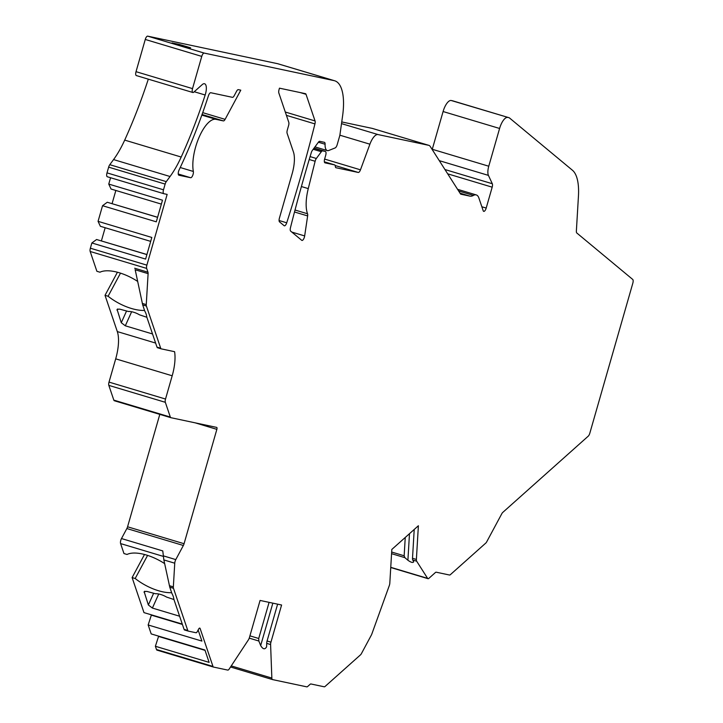 <?xml version="1.0" encoding="UTF-8"?>
<svg xmlns="http://www.w3.org/2000/svg" width="723" height="723" viewBox="0 0 723 723"><rect width="100%" height="100%" fill="white"/><g stroke="black" fill="none" stroke-linecap="round" stroke-linejoin="round"><path stroke-width="1.08" d="M179.611 616.222L152.39 608.061L148.36 604.979L144.139 591.64L146.733 591.378L155.508 593.755A12.508 5.468 28.2 0 1 166.579 597.071L173.963 599.539M152.535 333.963L125.305 325.802L121.274 322.72L117.063 309.381L119.657 309.119L128.423 311.496A12.508 5.468 28.2 0 1 139.494 314.812L146.877 317.28M334.622 164.889A3.751 1.428 -73.3 0 1 334.668 164.907L324.365 161.816L334.622 164.889L325.025 162.856A3.751 1.428 -73.3 0 1 324.979 162.847A3.751 1.428 -73.3 0 1 324.654 158.952L325.693 155.346A3.751 1.428 -73.3 0 0 325.368 151.459L314.08 148.07L325.323 151.441A3.751 1.428 -73.3 0 1 325.368 151.459M238.355 89.652L240.786 90.167L225.106 119.358A3.751 1.428 -73.3 0 1 223.38 120.904L215.96 119.331A31.27 11.92 -73.3 0 0 199.123 137.198A31.27 11.92 -73.3 0 0 193.348 171.459A3.751 1.428 -73.3 0 1 192.652 175.562A3.751 1.428 -73.3 0 1 190.628 177.713L178.952 175.237A3.751 1.428 -73.3 0 1 178.906 175.219A3.751 1.428 -73.3 0 1 179.114 169.896A250.185 95.337 -73.3 0 0 208.45 95.725A3.751 1.428 -73.3 0 1 210.791 92.734L232.426 97.325A3.751 1.428 106.7 0 0 234.162 95.779L236.62 91.197A3.751 1.428 -73.3 0 1 238.355 89.652M279.467 88.17L305.468 93.683A3.751 1.428 -73.3 0 1 305.513 93.692A3.751 1.428 -73.3 0 1 306.028 94.315L315.056 120.949A3.751 1.428 -73.3 0 1 314.939 123.904A625.449 238.337 -73.3 0 1 286.724 222.801A3.751 1.428 -73.3 0 1 284.338 225.811A3.751 1.428 -73.3 0 1 284.13 225.703L279.539 221.889A3.751 1.428 -73.3 0 1 279.421 218.102L292.137 173.746A25.016 9.535 -73.3 0 0 293.43 151.938L287.112 133.303A3.751 1.428 -73.3 0 1 287.311 130.032L288.585 125.585A3.751 1.428 106.7 0 0 288.775 122.314L278.834 92.969A3.751 1.428 -73.3 0 1 279.033 89.697L279.467 88.17M170.8 417.668L114.388 400.75A3.751 1.428 -73.3 0 1 114.342 400.741A3.751 1.428 -73.3 0 1 113.827 400.126L108.83 385.377A3.751 1.428 -73.3 0 1 109.019 382.106L115.698 358.843A31.27 11.92 106.7 0 0 117.307 331.586L105.025 295.327L108.098 296.249L120.506 273.14M117.424 272.237L105.025 295.327M137.56 281.364A32.526 14.207 28.2 0 0 99.955 272.209L96.882 271.288L90.176 251.477A3.751 1.428 -73.3 0 1 90.366 248.206L146.868 265.142A3.751 1.428 106.7 0 0 146.67 268.414L147.962 272.219A3.751 1.428 -73.3 0 1 148.098 273.646L146.263 304.609A3.751 1.428 106.7 0 0 146.398 306.037L160.687 348.224A3.751 1.428 106.7 0 0 161.211 348.848A3.751 1.428 106.7 0 0 161.256 348.857L174.532 351.676A3.751 1.428 -73.3 0 1 174.577 351.685A3.751 1.428 -73.3 0 1 174.586 351.694A31.27 11.92 -73.3 0 1 172.191 375.779L115.698 358.843M146.914 254.523L96.584 239.512L91.866 242.973L90.366 248.206M105.169 227.727L101.401 240.876M157.596 217.262L107.266 202.25L102.549 205.712L98.066 221.346L100.37 226.29L150.682 241.374M115.852 190.474L112.083 203.615M110.574 177.741L108.757 184.085L111.053 189.028L161.374 204.112M163.787 193.683L107.375 176.774A3.751 1.428 -73.3 0 1 107.329 176.764A3.751 1.428 -73.3 0 1 107.004 172.869L108.649 167.158A3.751 1.428 -73.3 0 1 109.788 164.69L113.556 159.584L170.059 176.511L166.29 181.627A3.751 1.428 106.7 0 0 165.142 184.094L108.649 167.158M148.314 79.15A241.428 92.002 -73.3 0 1 124.699 140.108A62.549 23.832 -73.3 0 1 113.556 159.584M136.023 71.676L192.526 88.613A3.751 1.428 106.7 0 0 192.851 92.499L136.349 75.572A3.751 1.428 -73.3 0 1 136.023 71.676L145.26 39.458A3.751 1.428 -73.3 0 1 147.7 36.15L277.578 63.687A50.041 19.069 -73.3 0 1 278.156 63.841L334.65 80.768A50.041 19.069 -73.3 0 1 342.585 115.987L339.937 134.785A3.751 1.428 106.7 0 1 339.665 136.032L337.189 144.663A3.751 1.428 -73.3 0 1 335.147 147.926L328.775 150.465A12.508 4.763 -73.3 0 1 327.302 150.583A12.508 4.763 -73.3 0 1 325.097 144.239A3.751 1.428 -73.3 0 0 324.428 142.332A3.751 1.428 -73.3 0 0 324.392 142.323L319.72 141.328A3.751 1.428 -73.3 0 0 318.427 142.178L312.354 150.42A3.751 1.428 -73.3 0 0 311.252 152.743A625.449 238.337 -73.3 0 0 290.474 227.664A3.751 1.428 -73.3 0 0 290.682 231.143L301.717 240.307A3.751 1.428 -73.3 0 0 301.925 240.425A3.751 1.428 -73.3 0 0 304.663 235.933L307.637 215.924A3.751 1.428 -73.3 0 0 307.546 213.773A31.27 11.92 106.7 0 1 308.269 188.604L315.129 161.265L309.218 159.494M458.626 190.98L473.448 195.418A25.016 9.535 -73.3 0 1 469.941 196.132L460.913 194.216A3.751 1.428 -73.3 0 1 460.867 194.207A3.751 1.428 -73.3 0 1 460.488 193.9L430.257 146.489A13.764 5.242 106.7 0 0 428.884 145.359A13.764 5.242 106.7 0 0 428.73 145.323L372.228 128.387L341.744 121.925M432.2 149.534A10.005 3.814 -73.3 0 1 432.273 149.281L443.091 111.532A12.508 4.763 -73.3 0 1 451.215 100.506L452.634 100.804A3.751 1.428 -73.3 0 1 452.679 100.822A3.751 1.428 -73.3 0 1 452.715 100.831M213.448 667.049L157.036 650.14A3.751 1.428 -73.3 0 1 156.999 650.131A3.751 1.428 -73.3 0 1 156.475 649.507L155.382 646.263L158.554 636.43L205.052 650.366M155.382 646.263L209.119 662.376L204.934 650.013L151.188 633.908L148.161 624.97L151.342 615.137L182.404 624.446M182.286 624.094L143.976 612.616L132.11 577.587L135.183 578.499L147.591 555.391M144.51 554.487L132.11 577.587M164.645 563.624A32.526 14.207 28.2 0 0 127.04 554.46L123.967 553.547L120.596 543.588A3.751 1.428 -73.3 0 1 121.491 538.554L126.859 528.549A3.751 1.428 106.7 0 0 127.564 526.787L159.801 414.369M146.398 306.037L142.693 304.925L144.799 311.125A32.526 14.207 28.2 0 1 146.742 316.882L156.99 347.121L161.166 348.829M144.555 310.42A32.526 14.207 28.2 0 1 108.098 296.249M135.192 269.778L142.693 304.925M113.827 400.126L170.321 417.054A3.751 1.428 106.7 0 0 170.845 417.677A3.751 1.428 106.7 0 0 170.881 417.686L216.674 427.401A1.88 0.714 -73.3 0 1 216.701 427.401A1.88 0.714 -73.3 0 1 216.864 429.354L184.067 543.723A3.751 1.428 -73.3 0 1 183.362 545.485L175.788 559.593A3.751 1.428 106.7 0 0 174.749 563.199L173.348 586.877A3.751 1.428 106.7 0 0 173.484 588.305L187.772 630.483A3.751 1.428 106.7 0 0 188.287 631.107A3.751 1.428 106.7 0 0 188.332 631.116L196.05 632.752A2.503 0.949 -73.3 0 0 197.207 631.721L198.599 629.127A2.503 0.949 -73.3 0 1 199.783 628.106A2.503 0.949 -73.3 0 1 200.126 628.522L212.978 666.443A3.751 1.428 106.7 0 0 213.493 667.067A3.751 1.428 106.7 0 0 213.538 667.076L227.754 670.085A3.751 1.428 106.7 0 0 229.191 669.028L248.423 639.837A3.751 1.428 106.7 0 0 249.417 637.587L260.072 600.442L281.59 605.006L270.944 642.151A3.751 1.428 106.7 0 0 270.601 644.545L271.848 678.075A3.751 1.428 106.7 0 0 272.508 679.575A3.751 1.428 106.7 0 0 272.553 679.593L306.796 686.85A3.751 1.428 106.7 0 0 307.637 686.516L310.113 684.31A3.751 1.428 -73.3 0 1 310.953 683.976L324.229 686.796A3.751 1.428 106.7 0 0 325.07 686.461L360.524 654.83A3.751 1.428 106.7 0 0 361.419 653.619L371.324 635.155A3.751 1.428 106.7 0 0 371.83 634.017L389.281 585.621A3.751 1.428 106.7 0 0 389.814 583.154L391.812 549.453L418.382 525.748L416.385 559.448A3.751 1.428 106.7 0 0 416.665 561.193L427.618 578.373A3.751 1.428 106.7 0 0 427.989 578.68A3.751 1.428 106.7 0 0 428.875 578.355L435.391 572.535A3.751 1.428 -73.3 0 1 436.231 572.2L449.507 575.02A3.751 1.428 106.7 0 0 450.348 574.686L485.82 543.045A3.751 1.428 106.7 0 0 486.706 541.834L501.825 513.682A3.751 1.428 -73.3 0 1 502.711 512.471L588.215 436.186A3.751 1.428 106.7 0 0 589.814 433.213L632.824 283.208A3.751 1.428 106.7 0 0 632.706 279.43L576.818 233.005A3.751 1.428 -73.3 0 1 576.367 231.071L578.445 196.087A50.041 19.069 106.7 0 0 572.453 170.257L509.381 117.867A3.751 1.428 106.7 0 0 509.173 117.759A3.751 1.428 106.7 0 0 509.128 117.741L451.215 100.506M443.091 111.532L499.593 128.468A12.508 4.763 -73.3 0 1 507.718 117.442M499.593 128.468L488.766 166.218A10.005 3.814 -73.3 0 0 488.432 175.391L492.309 183.732A3.751 1.428 -73.3 0 1 492.182 187.176L486.199 208.061A3.751 1.428 -73.3 0 1 483.714 211.36A3.751 1.428 -73.3 0 1 483.199 210.736L478.897 198.048A18.762 7.149 -73.3 0 0 476.303 194.939L457.578 189.327M473.448 195.418A18.762 7.149 -73.3 0 1 476.303 194.939M428.73 145.323L378.03 134.568A13.764 5.242 106.7 0 0 369.905 144.193L360.47 169.824A3.751 1.428 -73.3 0 1 358.256 172.454L336.032 167.736A3.751 1.428 -73.3 0 1 335.987 167.727A3.751 1.428 -73.3 0 1 335.327 166.317A3.751 1.428 -73.3 0 0 334.668 164.907M325.323 151.441L322.63 150.872A3.751 1.428 106.7 0 0 321.337 151.722L316.349 158.482A3.751 1.428 106.7 0 0 315.129 161.265M147.7 36.15L204.202 53.086L334.071 80.624A50.041 19.069 -73.3 0 1 334.65 80.768M204.202 53.086A3.751 1.428 106.7 0 0 201.762 56.394L192.526 88.613M192.851 92.499A3.751 1.428 106.7 0 0 193.737 92.183L202.214 84.618A10.005 3.814 -73.3 0 1 204.573 83.751A10.005 3.814 -73.3 0 1 205.169 95.011A241.428 92.002 -73.3 0 1 181.193 157.036A62.549 23.832 -73.3 0 1 170.059 176.511M146.868 265.142L167.149 194.406L163.877 193.71A3.751 1.428 -73.3 0 1 163.832 193.701A3.751 1.428 -73.3 0 1 163.506 189.806L165.142 184.094M109.019 382.106L165.522 399.042L172.191 375.779M165.522 399.042A3.751 1.428 106.7 0 0 165.332 402.313L170.321 417.054M277.623 604.166L267.067 640.994A3.751 1.428 -73.3 0 0 266.724 643.38L266.606 646.805C264.916 649.787 262.937 649.381 260.678 645.567L272.842 603.145M269.083 602.349L258.717 638.49L258.834 641.012L260.678 645.567M414.216 529.462L412.508 558.292A3.751 1.428 -73.3 0 0 412.788 560.027L413.683 561.852C412.878 562.982 410.953 562.44 407.908 560.244L409.48 533.682M405.251 537.46L404.157 555.788L404.889 557.668L407.908 560.244M198.138 629.977L201.907 641.084L148.161 624.97M171.64 592.679A32.526 14.207 28.2 0 1 135.183 578.499M173.484 588.305L169.778 587.193L171.875 593.384A32.526 14.207 28.2 0 1 173.827 599.141L184.076 629.381L188.251 631.089M169.778 587.193L163.85 559.927L162.774 550.926L121.491 538.554M179.539 44.501L172.056 42.919L190.619 47.826L179.539 44.501L179.367 45.106M108.757 184.085L162.494 200.19L156.295 221.825L102.549 205.712M98.066 221.346L151.812 237.451L145.612 259.078L91.866 242.973M96.584 239.512L146.896 254.595M107.266 202.25L157.578 217.334M158.726 593.999L152.39 608.061M153.565 593.42L148.36 604.979M144.112 592.444L144.835 591.206M131.64 311.74L125.305 325.802M202.711 112.643L225.106 119.358M117.027 310.185L117.75 308.947M126.48 311.17L121.274 322.72M147.962 272.219L134.668 268.233M90.176 251.477L146.67 268.414M155.617 343.064L117.307 331.586M318.391 142.223L325.097 144.239M295.02 210.022L307.546 213.773M301.401 186.543L308.269 188.604M294.505 211.984L307.637 215.924M291.812 232.083L304.663 235.933M272.472 679.566L230.538 666.995L272.508 679.575M270.601 644.545L266.724 643.38M270.944 642.151L267.067 640.994M258.717 638.49L249.914 635.851M258.834 641.012L249.245 638.138M271.848 678.075L231.252 665.901M416.665 561.193L412.788 560.027M416.385 559.448L412.508 558.292M404.157 555.788L391.658 552.038M404.889 557.668L391.559 553.664M427.618 578.373L390.754 567.32M120.596 543.588L163.281 556.376M156.475 649.507L212.978 666.443M199.268 628.26L200.126 628.522M183.362 545.485L126.859 528.549M175.788 559.593L163.226 555.824M184.067 543.723L127.564 526.787M195.056 422.81L216.864 429.354M108.83 385.377L165.332 402.313M146.263 304.609L142.304 303.416M148.098 273.646L135.056 269.733M160.687 348.224L156.99 347.121M174.749 563.199L163.85 559.927M173.348 586.877L169.39 585.693M187.772 630.483L184.076 629.381M452.634 100.804L509.128 117.741M334.071 80.624L277.578 63.687M178.265 173.999L190.628 177.713M180.235 167.528L193.348 171.459M201.834 115.102L215.96 119.331M202.051 114.514L223.38 120.904M279.078 220.506L286.724 222.801M286.425 115.355L314.939 123.904M285.296 112.029L315.056 120.949M300.19 92.562L306.028 94.315M145.26 39.458L201.762 56.394M163.506 189.806L107.004 172.869M166.29 181.627L109.788 164.69M124.699 140.108L181.193 157.036M205.169 95.011L194.234 91.731M432.273 149.281L488.766 166.218M439.295 160.66L488.432 175.391M444.952 169.534L492.309 183.732M447.7 173.836L492.182 187.176M481.852 206.76L486.199 208.061M460.018 193.158L469.941 196.132M378.03 134.568L341.509 123.624M369.905 144.193L339.864 135.192M324.618 159.078L360.47 169.824M335.192 165.54L358.256 172.454M316.349 158.482L310.086 156.602M322.63 150.872L313.936 148.269M321.337 151.722L313.195 149.281M327.302 150.583L314.957 146.886M427.989 578.68L390.736 567.51M114.342 400.741L170.845 417.677M161.211 348.848L157.271 347.664M188.287 631.107L184.347 629.923M156.999 650.131L213.493 667.067M452.679 100.822L509.173 117.759M163.832 193.701L107.329 176.764M428.884 145.359L372.39 128.423"/></g></svg>
